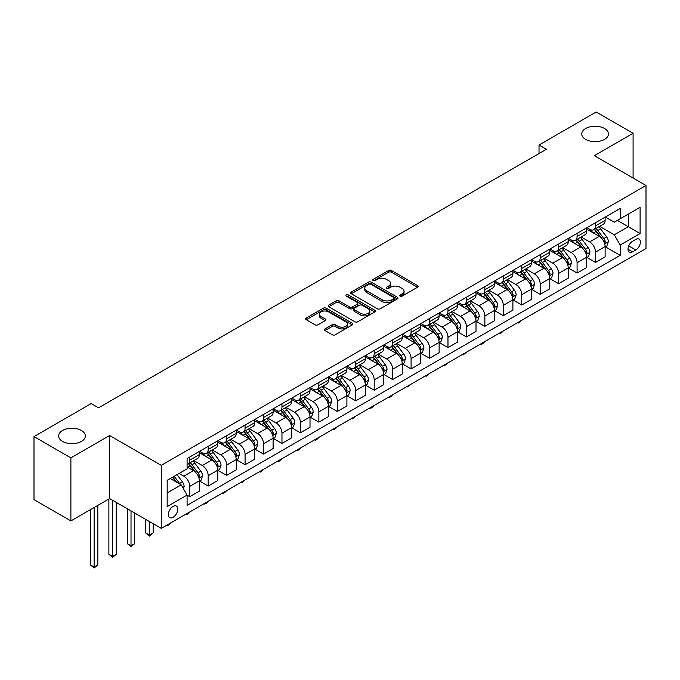 <?xml version="1.0" encoding="UTF-8"?>
<svg xmlns="http://www.w3.org/2000/svg" width="680" height="680" viewBox="0 0 680 680"><rect width="100%" height="100%" fill="white"/><g stroke="black" fill="none" stroke-linecap="round" stroke-linejoin="round"><path stroke-width="1.02" d="M400.137 296.131A1.436 0.825 0 0 0 402.161 296.131L417.554 287.24A2.049 1.181 0 0 0 418.149 286.407A2.049 1.181 0 0 0 417.554 285.575L391.484 270.521A2.049 1.181 0 0 0 388.586 270.521L373.192 279.403A1.436 0.825 0 0 0 372.776 279.99A1.436 0.825 0 0 0 373.192 280.576A1.436 0.825 0 0 0 375.224 280.576L377.213 279.421A6.553 3.783 0 0 1 386.486 279.421L388.654 280.678A6.553 3.783 0 0 1 390.575 283.356A6.553 3.783 0 0 1 388.654 286.034L386.665 287.181A1.436 0.825 0 0 0 386.249 287.767A1.436 0.825 0 0 0 386.665 288.354A1.436 0.825 0 0 0 388.697 288.354L390.685 287.198A6.553 3.783 0 0 1 399.95 287.198L402.126 288.456A6.553 3.783 0 0 1 404.048 291.133A6.553 3.783 0 0 1 402.126 293.811L400.137 294.958A1.436 0.825 0 0 0 399.712 295.545A1.436 0.825 0 0 0 400.137 296.131L400.137 294.958M81.439 430.491A13.354 7.71 0 0 0 66.886 428.825A13.354 7.71 0 0 0 58.641 435.948A13.354 7.71 0 0 0 62.552 441.396A13.354 7.71 0 0 0 77.103 443.071A13.354 7.71 0 0 0 85.349 435.948A13.354 7.71 0 0 0 81.439 430.491M604.537 128.486A13.354 7.71 0 0 0 589.985 126.82A13.354 7.71 0 0 0 581.74 133.943A13.354 7.71 0 0 0 585.65 139.392A13.354 7.71 0 0 0 600.202 141.066A13.354 7.71 0 0 0 608.447 133.943A13.354 7.71 0 0 0 604.537 128.486M173.077 517.31A6.681 3.859 120 0 0 177.438 511.419A6.681 3.859 120 0 0 176.409 506.073A6.681 3.859 120 0 0 173.077 506.404A6.681 3.859 120 0 0 168.708 512.287A6.681 3.859 120 0 0 169.737 517.633A6.681 3.859 120 0 0 173.077 517.31M324.998 328.89A2.049 1.181 0 0 0 324.402 329.724A2.049 1.181 0 0 0 324.998 330.556L332.316 334.781A2.049 1.181 0 0 0 335.214 334.781L352.3 324.912A2.049 1.181 0 0 0 352.903 324.079A2.049 1.181 0 0 0 352.3 323.247L326.23 308.193A2.049 1.181 0 0 0 323.332 308.193L306.247 318.061A2.049 1.181 0 0 0 305.643 318.894A2.049 1.181 0 0 0 306.247 319.727L315.078 324.827A2.049 1.181 0 0 0 317.976 324.827L325.286 320.611A2.049 1.181 0 0 0 325.89 319.77A2.049 1.181 0 0 0 325.286 318.937L320.909 316.404A5.482 3.162 0 0 1 319.302 314.168A5.482 3.162 0 0 1 322.685 311.245A5.482 3.162 0 0 1 328.661 311.933L345.822 321.844A5.482 3.162 0 0 1 347.429 324.079A5.482 3.162 0 0 1 344.046 327.003A5.482 3.162 0 0 1 338.07 326.315L335.214 324.666A2.049 1.181 0 0 0 332.316 324.666L324.998 328.89L324.998 330.556M109.624 435.523L70.89 457.887L34 436.585L34 499.63L70.89 520.923L109.624 498.567L161.27 528.377L161.27 465.341L109.624 435.523L109.624 498.567M633.088 178.024L633.088 133.297L594.354 155.66L646 185.478L161.27 465.341M633.088 133.297L596.198 112.005L539.019 145.019L539.019 153.535M34 436.585L91.179 403.572L98.558 407.83L546.397 149.277L539.019 145.019M377.357 308.779A2.049 1.181 0 0 0 380.256 308.779L397.35 298.911A2.049 1.181 0 0 0 397.945 298.07A2.049 1.181 0 0 0 397.35 297.236L371.272 282.183A2.049 1.181 0 0 0 368.381 282.183L351.288 292.051A2.049 1.181 0 0 0 350.684 292.885A2.049 1.181 0 0 0 351.288 293.726L377.357 308.779M346.868 296.438A1.436 0.825 0 0 1 348.322 296.642L374.799 311.925L357.731 321.776A2.049 1.181 0 0 1 354.832 321.776L328.763 306.731L336.082 302.532L336.082 300.832L328.763 305.056A2.049 1.181 0 0 0 328.168 305.889A2.049 1.181 0 0 0 328.763 306.731L328.763 305.056M336.082 302.532A2.049 1.181 0 0 1 338.98 302.532L338.98 300.832A2.049 1.181 0 0 0 336.082 300.832M338.98 300.832L349.554 306.935A2.049 1.181 0 0 0 352.444 306.935L357.298 304.139A2.049 1.181 0 0 0 357.901 303.297A2.049 1.181 0 0 0 357.298 302.464L346.29 296.106A1.436 0.825 0 0 1 345.874 295.519A1.436 0.825 0 0 1 346.757 294.754A1.436 0.825 0 0 1 348.322 294.933L374.825 310.241A2.049 1.181 0 0 1 375.428 311.075A2.049 1.181 0 0 1 374.825 311.916L374.825 310.241M635.817 239.411L632.57 241.281A6.468 3.731 120 0 0 628.346 246.984A6.468 3.731 120 0 0 629.34 252.169A6.468 3.731 120 0 0 632.57 251.847L635.817 249.976A6.468 3.731 120 0 0 640.042 244.273A6.468 3.731 120 0 0 639.056 239.088A6.468 3.731 120 0 0 635.817 239.411M161.27 528.377L646 248.523L646 185.478M605.344 217.047L614.278 222.199L620.177 218.79L620.177 208.48L187.094 458.524L187.094 468.835L167.169 480.335L167.169 506.575L187.094 495.074L187.094 505.376L620.177 255.34L620.177 245.029L614.278 234.804L599.598 226.338M620.177 218.79L640.101 207.29L640.101 233.529L620.177 245.029M70.89 457.887L70.89 520.923M617.372 220.413L628.294 226.712L628.294 214.106L640.101 207.29M614.278 234.804L628.294 226.712L640.101 233.529M167.169 492.94L181.186 484.848L170.272 478.541M187.094 495.159L189.745 496.689L189.745 486.379A8.347 4.819 -120 0 0 183.846 476.162L179.12 473.433M189.745 496.689L199.342 491.156L199.342 480.845A8.347 4.819 -120 0 0 193.434 470.619L187.094 466.956M199.563 481.058L208.191 486.038L208.191 475.728A8.347 4.819 -120 0 0 202.292 465.511L193.817 460.615M208.191 486.038L217.787 480.505L217.787 470.194A8.347 4.819 -120 0 0 211.88 459.969L199.342 452.727M218.008 470.407L226.635 475.388L226.635 465.086A8.347 4.819 -120 0 0 220.736 454.861L212.262 449.964M226.635 475.388L236.232 469.854L236.232 459.544A8.347 4.819 -120 0 0 230.325 449.318L217.787 442.085M236.453 459.756L245.08 464.746L245.08 454.435A8.347 4.819 -120 0 0 239.181 444.21L230.707 439.314M245.08 464.746L254.677 459.204L254.677 448.894A8.347 4.819 -120 0 0 248.769 438.677L236.232 431.434M254.898 449.106L263.525 454.096L263.525 443.785A8.347 4.819 -120 0 0 257.626 433.559L249.152 428.672M263.525 454.096L273.122 448.554L273.122 438.252A8.347 4.819 -120 0 0 267.214 428.026L254.677 420.784M273.343 438.464L281.971 443.445L281.971 433.135A8.347 4.819 -120 0 0 276.072 422.909L267.597 418.022M281.971 443.445L291.567 437.903L291.567 427.601A8.347 4.819 -120 0 0 285.659 417.375L273.122 410.133M291.788 427.813L300.416 432.795L300.416 422.484A8.347 4.819 -120 0 0 294.517 412.267L286.042 407.371M300.416 432.795L310.012 427.261L310.012 416.95A8.347 4.819 -120 0 0 304.104 406.725L291.567 399.483M310.233 417.163L318.861 422.144L318.861 411.842A8.347 4.819 -120 0 0 312.962 401.616L304.487 396.721M318.861 422.144L328.457 416.611L328.457 406.3A8.347 4.819 -120 0 0 322.55 396.075L310.012 388.832M328.678 406.512L337.305 411.493L337.305 401.192A8.347 4.819 -120 0 0 331.406 390.966L322.932 386.07M337.305 411.493L346.902 405.96L346.902 395.649A8.347 4.819 -120 0 0 340.995 385.424L328.457 378.19M347.123 395.862L355.75 400.851L355.75 390.541A8.347 4.819 -120 0 0 349.851 380.315L341.377 375.42M355.75 400.851L365.347 395.309L365.347 384.999A8.347 4.819 -120 0 0 359.44 374.782L346.902 367.54M365.568 385.212L374.195 390.201L374.195 379.89A8.347 4.819 -120 0 0 368.296 369.665L359.822 364.777M374.195 390.201L383.792 384.659L383.792 374.357A8.347 4.819 -120 0 0 377.885 364.131L365.347 356.889M384.013 374.57L392.64 379.55L392.64 369.24A8.347 4.819 -120 0 0 386.741 359.014L378.267 354.127M392.64 379.55L402.237 374.008L402.237 363.707A8.347 4.819 -120 0 0 396.329 353.481L383.792 346.239M402.458 363.919L411.085 368.9L411.085 358.589A8.347 4.819 -120 0 0 405.186 348.373L396.712 343.476M411.085 368.9L420.682 363.366L420.682 353.056A8.347 4.819 -120 0 0 414.774 342.83L402.237 335.589M420.903 353.269L429.53 358.25L429.53 347.947A8.347 4.819 -120 0 0 423.631 337.722L415.157 332.826M429.53 358.25L439.118 352.716L439.118 342.405A8.347 4.819 -120 0 0 433.219 332.18L420.682 324.938M439.348 342.618L447.975 347.599L447.975 337.297A8.347 4.819 -120 0 0 442.077 327.072L433.602 322.175M447.975 347.599L457.563 342.065L457.563 331.755A8.347 4.819 -120 0 0 451.664 321.538L439.118 314.296M457.785 331.967L466.421 336.957L466.421 326.647A8.347 4.819 -120 0 0 460.521 316.421L452.047 311.534M466.421 336.957L476.008 331.415L476.008 321.104A8.347 4.819 -120 0 0 470.11 310.887L457.563 303.646M476.229 321.317L484.865 326.306L484.865 315.996A8.347 4.819 -120 0 0 478.966 305.771L470.492 300.883M484.865 326.306L494.454 320.764L494.454 310.462A8.347 4.819 -120 0 0 488.554 300.237L476.008 292.995M494.675 310.675L503.31 315.656L503.31 305.346A8.347 4.819 -120 0 0 497.412 295.12L488.937 290.232M503.31 315.656L512.899 310.123L512.899 299.812A8.347 4.819 -120 0 0 507 289.587L494.454 282.344M513.119 300.024L521.755 305.005L521.755 294.695A8.347 4.819 -120 0 0 515.856 284.478L507.382 279.582M521.755 305.005L531.343 299.472L531.343 289.161A8.347 4.819 -120 0 0 525.444 278.936L512.899 271.694M531.564 289.374L540.2 294.355L540.2 284.053A8.347 4.819 -120 0 0 534.302 273.827L525.827 268.931M540.2 294.355L549.788 288.822L549.788 278.511A8.347 4.819 -120 0 0 543.889 268.286L531.343 261.043M550.01 278.724L558.645 283.704L558.645 273.402A8.347 4.819 -120 0 0 552.746 263.177L544.272 258.281M558.645 283.704L568.233 278.171L568.233 267.861A8.347 4.819 -120 0 0 562.335 257.644L549.788 250.401M568.454 268.073L577.09 273.062L577.09 262.752A8.347 4.819 -120 0 0 571.192 252.526L562.717 247.639M577.09 273.062L586.678 267.521L586.678 257.21A8.347 4.819 -120 0 0 580.779 246.993L568.233 239.751M586.899 257.431L595.535 262.412L595.535 252.101A8.347 4.819 -120 0 0 589.637 241.876L581.162 236.988M595.535 262.412L605.123 256.87L605.123 246.568A8.347 4.819 -120 0 0 599.225 236.343L586.678 229.1M586.899 227.698L589.637 229.27A8.347 4.819 -120 0 0 593.81 229.687A8.347 4.819 -120 0 0 595.535 225.862L595.535 222.708M568.454 238.34L571.192 239.921A8.347 4.819 -120 0 0 575.365 240.329A8.347 4.819 -120 0 0 577.09 236.512L577.09 233.359M550.01 248.99L552.746 250.572A8.347 4.819 -120 0 0 556.92 250.979A8.347 4.819 -120 0 0 558.645 247.163L558.645 244.009M531.564 259.641L534.302 261.214A8.347 4.819 -120 0 0 538.475 261.63A8.347 4.819 -120 0 0 540.2 257.813L540.2 254.66M513.119 270.291L515.856 271.864A8.347 4.819 -120 0 0 520.03 272.28A8.347 4.819 -120 0 0 521.755 268.455L521.755 265.31M494.675 280.942L497.412 282.514A8.347 4.819 -120 0 0 501.585 282.931A8.347 4.819 -120 0 0 503.31 279.106L503.31 275.952M476.229 291.593L478.966 293.165A8.347 4.819 -120 0 0 483.14 293.582A8.347 4.819 -120 0 0 484.865 289.756L484.865 286.603M457.785 302.234L460.521 303.815A8.347 4.819 -120 0 0 464.695 304.224A8.347 4.819 -120 0 0 466.421 300.407L466.421 297.253M439.339 312.885L442.077 314.466A8.347 4.819 -120 0 0 446.25 314.874A8.347 4.819 -120 0 0 447.975 311.058L447.975 307.904M420.903 323.536L423.631 325.108A8.347 4.819 -120 0 0 427.805 325.524A8.347 4.819 -120 0 0 429.53 321.708L429.53 318.554M402.458 334.186L405.186 335.758A8.347 4.819 -120 0 0 409.36 336.175A8.347 4.819 -120 0 0 411.085 332.35L411.085 329.197M384.013 344.837L386.741 346.409A8.347 4.819 -120 0 0 390.915 346.825A8.347 4.819 -120 0 0 392.64 343L392.64 339.847M365.568 355.478L368.296 357.059A8.347 4.819 -120 0 0 372.47 357.476A8.347 4.819 -120 0 0 374.195 353.651L374.195 350.498M347.123 366.129L349.851 367.71A8.347 4.819 -120 0 0 354.025 368.118A8.347 4.819 -120 0 0 355.75 364.301L355.75 361.148M328.678 376.779L331.406 378.361A8.347 4.819 -120 0 0 335.58 378.769A8.347 4.819 -120 0 0 337.305 374.952L337.305 371.798M310.233 387.43L312.962 389.002A8.347 4.819 -120 0 0 317.135 389.419A8.347 4.819 -120 0 0 318.861 385.594L318.861 382.449M291.788 398.08L294.517 399.653A8.347 4.819 -120 0 0 298.69 400.07A8.347 4.819 -120 0 0 300.416 396.245L300.416 393.091M273.343 408.731L276.072 410.303A8.347 4.819 -120 0 0 280.245 410.72A8.347 4.819 -120 0 0 281.971 406.895L281.971 403.741M254.898 419.373L257.626 420.954A8.347 4.819 -120 0 0 261.8 421.37A8.347 4.819 -120 0 0 263.525 417.546L263.525 414.392M236.453 430.024L239.181 431.604A8.347 4.819 -120 0 0 243.355 432.012A8.347 4.819 -120 0 0 245.08 428.196L245.08 425.043M218.008 440.674L220.736 442.255A8.347 4.819 -120 0 0 224.91 442.663A8.347 4.819 -120 0 0 226.635 438.846L226.635 435.693M199.563 451.325L202.292 452.897A8.347 4.819 -120 0 0 206.465 453.313A8.347 4.819 -120 0 0 208.191 449.488L208.191 446.344M605.344 246.78L620.177 255.34M593.81 229.687L603.398 224.145A8.347 4.819 -120 0 0 605.123 220.328L605.123 217.175M575.365 240.329L584.953 234.796A8.347 4.819 -120 0 0 586.678 230.971L586.678 227.825M556.92 250.979L566.508 245.446A8.347 4.819 -120 0 0 568.233 241.621L568.233 238.468M538.475 261.63L548.063 256.096A8.347 4.819 -120 0 0 549.788 252.272L549.788 249.118M520.03 272.28L529.618 266.738A8.347 4.819 -120 0 0 531.343 262.922L531.343 259.769M501.585 282.931L511.173 277.389A8.347 4.819 -120 0 0 512.899 273.572L512.899 270.419M483.14 293.582L492.728 288.039A8.347 4.819 -120 0 0 494.454 284.223L494.454 281.07M464.695 304.224L474.283 298.69A8.347 4.819 -120 0 0 476.008 294.865L476.008 291.72M446.25 314.874L455.838 309.341A8.347 4.819 -120 0 0 457.563 305.515L457.563 302.362M427.805 325.524L437.393 319.991A8.347 4.819 -120 0 0 439.118 316.166L439.118 313.012M409.36 336.175L418.948 330.633A8.347 4.819 -120 0 0 420.682 326.817L420.682 323.663M390.915 346.825L400.503 341.284A8.347 4.819 -120 0 0 402.237 337.467L402.237 334.313M372.47 357.476L382.058 351.934A8.347 4.819 -120 0 0 383.792 348.118L383.792 344.964M354.025 368.118L363.613 362.584A8.347 4.819 -120 0 0 365.347 358.76L365.347 355.615M335.58 378.769L345.168 373.235A8.347 4.819 -120 0 0 346.902 369.41L346.902 366.256M317.135 389.419L326.723 383.885A8.347 4.819 -120 0 0 328.457 380.06L328.457 376.907M298.69 400.07L308.278 394.527A8.347 4.819 -120 0 0 310.012 390.711L310.012 387.558M280.245 410.72L289.833 405.178A8.347 4.819 -120 0 0 291.567 401.361L291.567 398.208M261.8 421.37L271.388 415.828A8.347 4.819 -120 0 0 273.122 412.012L273.122 408.858M243.355 432.012L252.943 426.479A8.347 4.819 -120 0 0 254.677 422.654L254.677 419.5M224.91 442.663L234.498 437.129A8.347 4.819 -120 0 0 236.232 433.304L236.232 430.151M206.465 453.313L216.053 447.78A8.347 4.819 -120 0 0 217.787 443.955L217.787 440.802M187.094 464.304A8.347 4.819 -120 0 0 188.02 463.964L197.608 458.422A8.347 4.819 -120 0 0 199.342 454.606L199.342 451.452M188.02 463.964A8.347 4.819 -120 0 0 189.745 460.139L189.745 456.986M181.186 484.848L187.094 495.074M400.707 296.327L402.126 295.511A6.553 3.783 0 0 0 404.048 292.833L404.048 291.133M390.575 283.356L390.575 285.056A6.553 3.783 0 0 1 388.654 287.733L387.234 288.55M417.528 287.257L391.484 272.221A2.049 1.181 0 0 0 388.586 272.221L373.771 280.78M397.315 298.928L371.272 283.892A2.049 1.181 0 0 0 368.381 283.892L351.313 293.743M393.728 298.656A1.436 0.825 0 0 0 394.145 298.07A1.436 0.825 0 0 0 393.728 297.483L370.838 284.274A1.436 0.825 0 0 0 368.815 284.274L366.716 285.49A6.553 3.783 0 0 0 364.795 288.167A6.553 3.783 0 0 0 366.716 290.836L382.355 299.872A6.553 3.783 0 0 0 391.629 299.872L393.728 298.656L393.728 300.365A1.436 0.825 0 0 0 394.145 299.778L394.145 298.07M364.795 288.167L364.795 289.867A6.553 3.783 0 0 0 366.716 292.545L366.716 290.836M393.728 300.365L391.629 301.572A6.553 3.783 0 0 1 382.355 301.572L366.716 292.545M338.98 302.532L349.554 308.644A2.049 1.181 0 0 0 352.444 308.644L357.298 305.839A2.049 1.181 0 0 0 357.901 305.005L357.901 303.297M360.519 313.267A5.482 3.162 0 0 0 366.495 313.956A5.482 3.162 0 0 0 369.877 311.032A5.482 3.162 0 0 0 368.271 308.797L362.219 305.303A2.049 1.181 0 0 0 359.329 305.303L354.475 308.108A2.049 1.181 0 0 0 353.872 308.941A2.049 1.181 0 0 0 354.475 309.782L360.519 313.267L360.519 314.976A5.482 3.162 0 0 0 366.495 315.664A5.482 3.162 0 0 0 369.877 312.74L369.877 311.032M353.872 308.941L353.872 310.649A2.049 1.181 0 0 0 354.475 311.482L354.475 309.782M360.519 314.976L354.475 311.482M347.429 324.079L347.429 325.779A5.482 3.162 0 0 1 344.046 328.703A5.482 3.162 0 0 1 338.07 328.024L335.214 326.366A2.049 1.181 0 0 0 332.316 326.366L325.023 330.574M319.302 314.168L319.302 315.877A5.482 3.162 0 0 0 320.909 318.113L320.909 316.404M325.261 320.62L320.909 318.113M352.3 323.247L352.3 324.912L326.23 309.893A2.049 1.181 0 0 0 323.332 309.893L306.272 319.745L306.247 318.061M605.123 246.908L606.9 245.879L608.37 241.621A5.534 3.196 -120 0 0 606.611 236.912L600.576 228.862A15.963 9.214 -120 0 0 598.833 226.78M592.841 232.653A15.963 9.214 -120 0 0 589.568 229.236M604.622 243.517L605.387 241.859A5.534 3.196 -120 0 0 603.806 238.535L597.771 230.486A15.963 9.214 -120 0 0 596.029 228.395M594.549 229.253A13.252 7.65 60 0 1 596.726 231.727L601.825 238.544M594.26 229.424A15.963 9.214 60 0 1 596.003 231.506L600.015 236.861M521.849 320.203L518.364 323.068L517.625 322.643M518.364 322.218L518.364 323.068M586.678 257.558L588.455 256.53L589.925 252.272A5.534 3.196 -120 0 0 588.166 247.562L582.131 239.513A15.963 9.214 -120 0 0 580.388 237.43M574.396 243.304A15.963 9.214 -120 0 0 571.123 239.887M586.177 254.167L586.942 252.509A5.534 3.196 -120 0 0 585.361 249.186L579.326 241.136A15.963 9.214 -120 0 0 577.583 239.046M576.104 239.904A13.252 7.65 60 0 1 578.281 242.377L583.38 249.186M575.815 240.074A15.963 9.214 60 0 1 577.558 242.156L581.57 247.503M503.412 330.846L501.389 332.868L499.919 333.719L499.179 333.293M499.919 332.868L499.919 333.719M568.233 268.2L570.01 267.18L571.481 262.922A5.534 3.196 -120 0 0 569.721 258.213L563.686 250.163A15.963 9.214 -120 0 0 561.943 248.081M555.951 253.954A15.963 9.214 -120 0 0 552.678 250.537M567.732 264.817L568.497 263.16A5.534 3.196 -120 0 0 566.916 259.828L560.881 251.778A15.963 9.214 -120 0 0 559.138 249.696M557.659 250.554A13.252 7.65 60 0 1 559.836 253.028L564.935 259.837M557.37 250.716A15.963 9.214 60 0 1 559.113 252.807L563.125 258.153M484.967 341.496L482.944 343.519L481.474 344.369L480.735 343.944M481.474 343.51L481.474 344.369M549.788 278.851L551.565 277.831L553.035 273.572A5.534 3.196 -120 0 0 551.276 268.863L545.241 260.814A15.963 9.214 -120 0 0 543.498 258.723M537.506 264.605A15.963 9.214 -120 0 0 534.233 261.179M549.287 275.468L550.052 273.802A5.534 3.196 -120 0 0 548.471 270.478L542.436 262.429A15.963 9.214 -120 0 0 540.702 260.346M539.215 261.205A13.252 7.65 60 0 1 541.39 263.678L546.49 270.487M538.925 261.366A15.963 9.214 60 0 1 540.668 263.457L544.68 268.804M466.522 352.147L463.029 355.019L462.289 354.586M463.029 354.161L463.029 355.019M531.343 289.501L533.12 288.481L534.59 284.223A5.534 3.196 -120 0 0 532.831 279.514L526.796 271.464A15.963 9.214 -120 0 0 525.053 269.374M519.061 275.255A15.963 9.214 -120 0 0 515.788 271.83M530.842 286.118L531.607 284.452A5.534 3.196 -120 0 0 530.026 281.129L523.991 273.079A15.963 9.214 -120 0 0 522.257 270.997M520.769 271.856A13.252 7.65 60 0 1 522.946 274.329L528.045 281.137M520.481 272.017A15.963 9.214 60 0 1 522.223 274.1L526.235 279.454M448.077 362.797L444.584 365.661L443.844 365.236M444.584 364.811L444.584 365.661M512.899 300.152L514.675 299.132L516.145 294.865A5.534 3.196 -120 0 0 514.386 290.156L508.351 282.115A15.963 9.214 -120 0 0 506.608 280.024M500.616 285.898A15.963 9.214 -120 0 0 497.344 282.481M512.397 296.76L513.162 295.103A5.534 3.196 -120 0 0 511.581 291.779L505.546 283.73A15.963 9.214 -120 0 0 503.812 281.648M502.325 282.498A13.252 7.65 60 0 1 504.5 284.971L509.6 291.788M502.035 282.668A15.963 9.214 60 0 1 503.778 284.75L507.79 290.105M429.632 373.447L426.139 376.312L425.399 375.887M426.139 375.462L426.139 376.312M494.454 310.802L496.23 309.774L497.7 305.515A5.534 3.196 -120 0 0 495.941 300.806L489.906 292.757A15.963 9.214 -120 0 0 488.163 290.675M482.171 296.548A15.963 9.214 -120 0 0 478.898 293.131M493.952 307.411L494.717 305.753A5.534 3.196 -120 0 0 493.136 302.43L487.11 294.38A15.963 9.214 -120 0 0 485.367 292.289M483.879 293.148A13.252 7.65 60 0 1 486.055 295.622L491.156 302.438M483.59 293.318A15.963 9.214 60 0 1 485.333 295.4L489.345 300.755M411.188 384.098L407.694 386.962L406.954 386.537M407.694 386.113L407.694 386.962M476.008 321.453L477.785 320.425L479.256 316.166A5.534 3.196 -120 0 0 477.496 311.457L471.461 303.407A15.963 9.214 -120 0 0 469.719 301.325M463.726 307.199A15.963 9.214 -120 0 0 460.454 303.781M475.507 318.061L476.272 316.404A5.534 3.196 -120 0 0 474.691 313.072L468.664 305.031A15.963 9.214 -120 0 0 466.922 302.94M465.435 303.798A13.252 7.65 60 0 1 467.611 306.272L472.71 313.08M465.146 303.96A15.963 9.214 60 0 1 466.888 306.051L470.9 311.398M392.743 394.74L390.719 396.763L389.249 397.613L388.51 397.188M389.249 396.763L389.249 397.613M457.563 332.095L459.34 331.075L460.81 326.817A5.534 3.196 -120 0 0 459.051 322.107L453.016 314.058A15.963 9.214 -120 0 0 451.273 311.975M445.281 317.849A15.963 9.214 -120 0 0 442.017 314.423M457.062 328.712L457.827 327.054A5.534 3.196 -120 0 0 456.246 323.723L450.219 315.673A15.963 9.214 -120 0 0 448.477 313.591M446.989 314.449A13.252 7.65 60 0 1 449.165 316.923L454.265 323.731M446.7 314.611A15.963 9.214 60 0 1 448.443 316.701L452.455 322.048M374.298 405.39L372.274 407.413L370.804 408.263L370.065 407.839M370.804 407.405L370.804 408.263M439.118 342.745L440.895 341.725L442.365 337.467A5.534 3.196 -120 0 0 440.606 332.758L434.571 324.708A15.963 9.214 -120 0 0 432.828 322.618M426.836 328.5A15.963 9.214 -120 0 0 423.572 325.074M438.617 339.363L439.382 337.697A5.534 3.196 -120 0 0 437.801 334.373L431.774 326.324A15.963 9.214 -120 0 0 430.032 324.241M428.545 325.1A13.252 7.65 60 0 1 430.721 327.573L435.82 334.381M428.255 325.261A15.963 9.214 60 0 1 429.998 327.352L434.01 332.699M355.852 416.041L352.359 418.914L351.62 418.48M352.359 418.055L352.359 418.914M420.682 353.396L422.45 352.376L423.921 348.118A5.534 3.196 -120 0 0 422.161 343.409L416.126 335.359A15.963 9.214 -120 0 0 414.383 333.268M408.391 339.15A15.963 9.214 -120 0 0 405.127 335.725M420.172 350.013L420.937 348.347A5.534 3.196 -120 0 0 419.356 345.024L413.329 336.974A15.963 9.214 -120 0 0 411.587 334.892M410.1 335.75A13.252 7.65 60 0 1 412.275 338.224L417.375 345.032M409.81 335.911A15.963 9.214 60 0 1 411.553 337.994L415.565 343.349M337.407 426.692L335.393 428.706L333.914 429.556L333.175 429.131M333.914 428.706L333.914 429.556M402.237 364.046L404.005 363.026L405.475 358.76A5.534 3.196 -120 0 0 403.716 354.05L397.681 346.01A15.963 9.214 -120 0 0 395.938 343.918M389.946 349.792A15.963 9.214 -120 0 0 386.682 346.375M401.727 360.655L402.492 358.998A5.534 3.196 -120 0 0 400.911 355.674L394.885 347.625A15.963 9.214 -120 0 0 393.142 345.542M391.654 346.392A13.252 7.65 60 0 1 393.83 348.865L398.93 355.683M391.365 346.562A15.963 9.214 60 0 1 393.108 348.644L397.12 354M318.962 437.342L316.948 439.356L315.469 440.206L314.729 439.781M315.469 439.356L315.469 440.206M383.792 374.697L385.56 373.668L387.03 369.41A5.534 3.196 -120 0 0 385.271 364.701L379.236 356.651A15.963 9.214 -120 0 0 377.502 354.569M371.501 360.442A15.963 9.214 -120 0 0 368.237 357.025M383.282 371.305L384.047 369.648A5.534 3.196 -120 0 0 382.466 366.325L376.44 358.275A15.963 9.214 -120 0 0 374.697 356.184M373.209 357.043A13.252 7.65 60 0 1 375.385 359.516L380.486 366.325M372.921 357.212A15.963 9.214 60 0 1 374.663 359.295L378.675 364.65M300.517 447.992L298.503 450.007L297.024 450.857L296.284 450.432M297.024 450.007L297.024 450.857M365.347 385.339L367.115 384.319L368.585 380.06A5.534 3.196 -120 0 0 366.826 375.351L360.791 367.302A15.963 9.214 -120 0 0 359.057 365.219M353.056 371.093A15.963 9.214 -120 0 0 349.792 367.676M364.837 381.956L365.602 380.298A5.534 3.196 -120 0 0 364.021 376.966L357.995 368.925A15.963 9.214 -120 0 0 356.252 366.834M354.764 367.693A13.252 7.65 60 0 1 356.94 370.166L362.041 376.975M354.475 367.854A15.963 9.214 60 0 1 356.218 369.945L360.23 375.292M282.072 458.635L280.058 460.658L278.579 461.508L277.839 461.083M278.579 460.649L278.579 461.508M346.902 395.99L348.67 394.969L350.14 390.711A5.534 3.196 -120 0 0 348.381 386.002L342.346 377.952A15.963 9.214 -120 0 0 340.612 375.87M334.611 381.743A15.963 9.214 -120 0 0 331.347 378.318M346.392 392.606L347.157 390.949A5.534 3.196 -120 0 0 345.576 387.617L339.55 379.567A15.963 9.214 -120 0 0 337.807 377.485M336.32 378.344A13.252 7.65 60 0 1 338.495 380.817L343.596 387.625M336.03 378.505A15.963 9.214 60 0 1 337.773 380.596L341.785 385.942M263.627 469.285L261.613 471.308L260.134 472.158L259.394 471.733M260.134 471.3L260.134 472.158M328.457 406.64L330.225 405.62L331.695 401.361A5.534 3.196 -120 0 0 329.936 396.652L323.909 388.603A15.963 9.214 -120 0 0 322.167 386.512M316.166 392.394A15.963 9.214 -120 0 0 312.902 388.969M327.947 403.257L328.712 401.591A5.534 3.196 -120 0 0 327.131 398.267L321.104 390.218A15.963 9.214 -120 0 0 319.362 388.135M317.875 388.994A13.252 7.65 60 0 1 320.05 391.467L325.15 398.276M317.585 389.155A15.963 9.214 60 0 1 319.328 391.247L323.34 396.593M245.182 479.935L241.689 482.808L240.95 482.375M241.689 481.95L241.689 482.808M310.012 417.291L311.78 416.271L313.25 412.012A5.534 3.196 -120 0 0 311.491 407.303L305.464 399.253A15.963 9.214 -120 0 0 303.722 397.162M297.721 403.045A15.963 9.214 -120 0 0 294.457 399.619M309.502 413.899L310.267 412.241A5.534 3.196 -120 0 0 308.686 408.918L302.659 400.868A15.963 9.214 -120 0 0 300.917 398.786M299.429 399.644A13.252 7.65 60 0 1 301.606 402.109L306.705 408.926M299.14 399.806A15.963 9.214 60 0 1 300.883 401.888L304.895 407.243M226.737 490.586L224.723 492.6L223.244 493.45L222.504 493.025M223.244 492.6L223.244 493.45M291.567 427.941L293.335 426.921L294.805 422.654A5.534 3.196 -120 0 0 293.046 417.945L287.019 409.896A15.963 9.214 -120 0 0 285.277 407.813M279.276 413.686A15.963 9.214 -120 0 0 276.012 410.269M291.057 424.55L291.822 422.892A5.534 3.196 -120 0 0 290.241 419.569L284.214 411.519A15.963 9.214 -120 0 0 282.472 409.428M280.984 410.286A13.252 7.65 60 0 1 283.161 412.76L288.26 419.577M280.695 410.457A15.963 9.214 60 0 1 282.438 412.539L286.45 417.894M208.293 501.237L206.278 503.251L204.799 504.101L204.059 503.676M204.799 503.251L204.799 504.101M273.122 438.591L274.89 437.563L276.361 433.304A5.534 3.196 -120 0 0 274.601 428.596L268.575 420.546A15.963 9.214 -120 0 0 266.832 418.464M260.831 424.337A15.963 9.214 -120 0 0 257.567 420.92M272.612 435.2L273.377 433.543A5.534 3.196 -120 0 0 271.796 430.219L265.769 422.17A15.963 9.214 -120 0 0 264.027 420.078M262.539 420.937A13.252 7.65 60 0 1 264.716 423.411L269.815 430.219M262.25 421.107A15.963 9.214 60 0 1 263.993 423.19L268.005 428.536M189.847 511.879L187.833 513.902L186.354 514.751L185.614 514.327M186.354 513.902L186.354 514.751M254.677 449.233L256.445 448.213L257.916 443.955A5.534 3.196 -120 0 0 256.156 439.246L250.129 431.197A15.963 9.214 -120 0 0 248.387 429.114M242.386 434.988A15.963 9.214 -120 0 0 239.122 431.57M254.167 445.85L254.932 444.193A5.534 3.196 -120 0 0 253.351 440.861L247.325 432.82A15.963 9.214 -120 0 0 245.582 430.729M244.095 431.587A13.252 7.65 60 0 1 246.27 434.061L251.371 440.869M243.805 431.749A15.963 9.214 60 0 1 245.548 433.84L249.56 439.187M171.403 522.529L169.388 524.552L167.909 525.402L167.169 524.977M167.909 524.543L167.909 525.402M236.232 459.884L238 458.864L239.479 454.606A5.534 3.196 -120 0 0 237.711 449.896L231.684 441.847A15.963 9.214 -120 0 0 229.942 439.764M223.941 445.638A15.963 9.214 -120 0 0 220.677 442.212M235.722 456.501L236.487 454.844A5.534 3.196 -120 0 0 234.906 451.512L228.879 443.462A15.963 9.214 -120 0 0 227.137 441.379M225.65 442.238A13.252 7.65 60 0 1 227.825 444.712L232.925 451.52M225.369 442.399A15.963 9.214 60 0 1 227.103 444.49L231.115 449.837M149.464 521.568L149.464 535.109L153.153 532.984L153.153 523.693M153.153 532.984L149.464 536.053L145.775 532.984L145.775 519.435M145.775 532.984L149.464 535.109L149.464 536.053M217.787 470.535L219.555 469.514L221.034 465.256A5.534 3.196 -120 0 0 219.266 460.547L213.239 452.498A15.963 9.214 -120 0 0 211.497 450.406M205.496 456.288A15.963 9.214 -120 0 0 202.232 452.863M217.277 467.151L218.042 465.486A5.534 3.196 -120 0 0 216.461 462.162L210.434 454.113A15.963 9.214 -120 0 0 208.692 452.03M207.204 452.888A13.252 7.65 60 0 1 209.381 455.362L214.481 462.171M206.924 453.05A15.963 9.214 60 0 1 208.658 455.133L212.67 460.488M131.019 510.918L131.019 545.76L134.708 543.635L134.708 513.043M134.708 543.635L131.019 546.703L127.33 543.635L127.33 508.785M127.33 543.635L131.019 545.76L131.019 546.703M199.342 481.185L201.11 480.165L202.589 475.898A5.534 3.196 -120 0 0 200.821 471.189L194.794 463.148A15.963 9.214 -120 0 0 193.052 461.057M198.832 477.793L199.597 476.136A5.534 3.196 -120 0 0 198.016 472.812L191.989 464.763A15.963 9.214 -120 0 0 190.247 462.68M188.76 463.539A13.252 7.65 60 0 1 190.935 466.004L196.035 472.821M188.479 463.7A15.963 9.214 60 0 1 190.213 465.783L194.225 471.138M112.574 500.267L112.574 556.41L116.263 554.285L116.263 502.401M116.263 554.285L112.574 557.345L108.885 554.285L108.885 498.992M108.885 554.285L112.574 556.41L112.574 557.345M183.405 488.682L184.144 486.548A5.534 3.196 -120 0 0 182.376 481.839L176.995 474.657M180.072 484.202A5.534 3.196 -120 0 0 179.571 483.463L174.191 476.281M172.805 477.079L176.672 482.239M172.422 477.3L175.703 481.678M94.129 507.51L94.129 567.06L97.818 564.927L97.818 505.376M97.818 564.927L94.129 567.995L90.44 564.927L90.44 509.643M90.44 564.927L94.129 567.06L94.129 567.995M183.846 476.162L193.434 470.619M202.292 465.511L211.88 459.969M220.736 454.861L230.325 449.318M239.181 444.21L248.769 438.677M257.626 433.559L267.214 428.026M276.072 422.909L285.659 417.375M294.517 412.267L304.104 406.725M312.962 401.616L322.55 396.075M331.406 390.966L340.995 385.424M349.851 380.315L359.44 374.782M368.296 369.665L377.885 364.131M386.741 359.014L396.329 353.481M405.186 348.373L414.774 342.83M423.631 337.722L433.219 332.18M442.077 327.072L451.664 321.538M460.521 316.421L470.11 310.887M478.966 305.771L488.554 300.237M497.412 295.12L507 289.587M515.856 284.478L525.444 278.936M534.302 273.827L543.889 268.286M552.746 263.177L562.335 257.644M571.192 252.526L580.779 246.993M589.637 241.876L599.225 236.343M595.535 225.862L605.123 220.328M595.535 252.101L605.123 246.568M577.09 262.752L586.678 257.21M577.09 236.512L586.678 230.971M558.645 273.402L568.233 267.861M558.645 247.163L568.233 241.621M540.2 284.053L549.788 278.511M540.2 257.813L549.788 252.272M521.755 294.695L531.343 289.161M521.755 268.455L531.343 262.922M503.31 305.346L512.899 299.812M503.31 279.106L512.899 273.572M484.865 315.996L494.454 310.462M484.865 289.756L494.454 284.223M466.421 326.647L476.008 321.104M466.421 300.407L476.008 294.865M447.975 337.297L457.563 331.755M447.975 311.058L457.563 305.515M429.53 347.947L439.118 342.405M429.53 321.708L439.118 316.166M411.085 358.589L420.682 353.056M411.085 332.35L420.682 326.817M392.64 369.24L402.237 363.707M392.64 343L402.237 337.467M374.195 379.89L383.792 374.357M374.195 353.651L383.792 348.118M355.75 390.541L365.347 384.999M355.75 364.301L365.347 358.76M337.305 401.192L346.902 395.649M337.305 374.952L346.902 369.41M318.861 411.842L328.457 406.3M318.861 385.594L328.457 380.06M300.416 422.484L310.012 416.95M300.416 396.245L310.012 390.711M281.971 433.135L291.567 427.601M281.971 406.895L291.567 401.361M263.525 443.785L273.122 438.252M263.525 417.546L273.122 412.012M245.08 454.435L254.677 448.894M245.08 428.196L254.677 422.654M226.635 465.086L236.232 459.544M226.635 438.846L236.232 433.304M208.191 475.728L217.787 470.194M208.191 449.488L217.787 443.955M189.745 486.379L199.342 480.845M189.745 460.139L199.342 454.606M628.745 245.888L635.817 249.976M627.997 249.203L632.57 251.847M402.126 295.511L402.126 293.811M386.665 288.354L386.665 287.181M388.654 287.733L388.654 286.034M373.192 280.576L373.192 279.403M388.586 272.221L388.586 270.521M391.484 272.221L391.484 270.521M417.554 287.24L417.554 285.575M351.288 293.726L351.288 292.051M368.381 283.892L368.381 282.183M371.272 283.892L371.272 282.183M397.35 298.911L397.35 297.236M382.355 301.572L382.355 299.872M391.629 301.572L391.629 299.872M349.554 308.644L349.554 306.935M352.444 308.644L352.444 306.935M357.298 305.839L357.298 304.139M348.322 296.642L348.322 294.933M332.316 326.366L332.316 324.666M335.214 326.366L335.214 324.666M338.07 328.024L338.07 326.315M325.286 320.611L325.286 318.937M323.332 309.893L323.332 308.193M326.23 309.893L326.23 308.193M604.715 243.823L608.337 241.731M597.771 230.486L600.576 228.862M593.428 232.994L596.003 231.506M603.806 238.535L606.611 236.912M603.364 240.695L605.387 241.859M586.27 254.473L589.891 252.382M579.326 241.136L582.131 239.513M574.983 243.644L577.558 242.156M585.361 249.186L588.166 247.562M584.919 251.345L586.942 252.509M567.825 265.124L571.446 263.024M560.881 251.778L563.686 250.163M556.538 254.294L559.113 252.807M566.916 259.828L569.721 258.213M566.474 261.987L568.497 263.16M549.38 275.765L553.001 273.675M542.436 262.429L545.241 260.814M538.092 264.945L540.668 263.457M548.471 270.478L551.276 268.863M548.029 272.637L550.052 273.802M530.935 286.416L534.557 284.325M523.991 273.079L526.796 271.464M519.648 275.587L522.223 274.1M530.026 281.129L532.831 279.514M529.584 283.288L531.607 284.452M512.49 297.067L516.111 294.975M505.546 283.73L508.351 282.115M501.202 286.238L503.778 284.75M511.581 291.779L514.386 290.156M511.139 293.938L513.162 295.103M494.046 307.717L497.666 305.626M487.11 294.38L489.906 292.757M482.758 296.888L485.333 295.4M493.136 302.43L495.941 300.806M492.694 304.589L494.717 305.753M475.6 318.368L479.221 316.276M468.664 305.031L471.461 303.407M464.312 307.538L466.888 306.051M474.691 313.072L477.496 311.457M474.249 315.24L476.272 316.404M457.156 329.018L460.776 326.918M450.219 315.673L453.016 314.058M445.867 318.189L448.443 316.701M456.246 323.723L459.051 322.107M455.804 325.881L457.827 327.054M438.71 339.66L442.331 337.569M431.774 326.324L434.571 324.708M427.423 328.839L429.998 327.352M437.801 334.373L440.606 332.758M437.359 336.532L439.382 337.697M420.265 350.31L423.887 348.219M413.329 336.974L416.126 335.359M408.977 339.481L411.553 337.994M419.356 345.024L422.161 343.409M418.914 347.183L420.937 348.347M401.82 360.961L405.442 358.87M394.885 347.625L397.681 346.01M390.532 350.132L393.108 348.644M400.911 355.674L403.716 354.05M400.469 357.833L402.492 358.998M383.375 371.611L386.997 369.521M376.44 358.275L379.236 356.651M372.087 360.782L374.663 359.295M382.466 366.325L385.271 364.701M382.024 368.483L384.047 369.648M364.93 382.262L368.551 380.171M357.995 368.925L360.791 367.302M353.642 371.433L356.218 369.945M364.021 376.966L366.826 375.351M363.579 379.125L365.602 380.298M346.486 392.904L350.106 390.813M339.55 379.567L342.346 377.952M335.197 382.083L337.773 380.596M345.576 387.617L348.381 386.002M345.134 389.776L347.157 390.949M328.041 403.554L331.661 401.464M321.104 390.218L323.909 388.603M316.752 392.734L319.328 391.247M327.131 398.267L329.936 396.652M326.689 400.426L328.712 401.591M309.596 414.205L313.216 412.114M302.659 400.868L305.464 399.253M298.308 403.376L300.883 401.888M308.686 408.918L311.491 407.303M308.244 411.077L310.267 412.241M291.15 424.855L294.772 422.764M284.214 411.519L287.019 409.896M279.863 414.026L282.438 412.539M290.241 419.569L293.046 417.945M289.799 421.727L291.822 422.892M272.705 435.506L276.326 433.415M265.769 422.17L268.575 420.546M261.418 424.677L263.993 423.19M271.796 430.219L274.601 428.596M271.354 432.378L273.377 433.543M254.26 446.156L257.881 444.065M247.325 432.82L250.129 431.197M242.973 435.327L245.548 433.84M253.351 440.861L256.156 439.246M252.917 443.02L254.932 444.193M235.815 456.798L239.436 454.708M228.879 443.462L231.684 441.847M224.527 445.978L227.103 444.49M234.906 451.512L237.711 449.896M234.473 453.671L236.487 454.844M217.37 467.449L220.992 465.358M210.434 454.113L213.239 452.498M206.082 456.629L208.658 455.133M216.461 462.162L219.266 460.547M216.028 464.321L218.042 465.486M198.925 478.1L202.546 476.008M191.989 464.763L194.794 463.148M187.637 467.271L190.213 465.783M198.016 472.812L200.821 471.189M197.582 474.971L199.597 476.136M182.699 487.466L184.101 486.659M179.571 483.463L182.376 481.839"/></g></svg>
